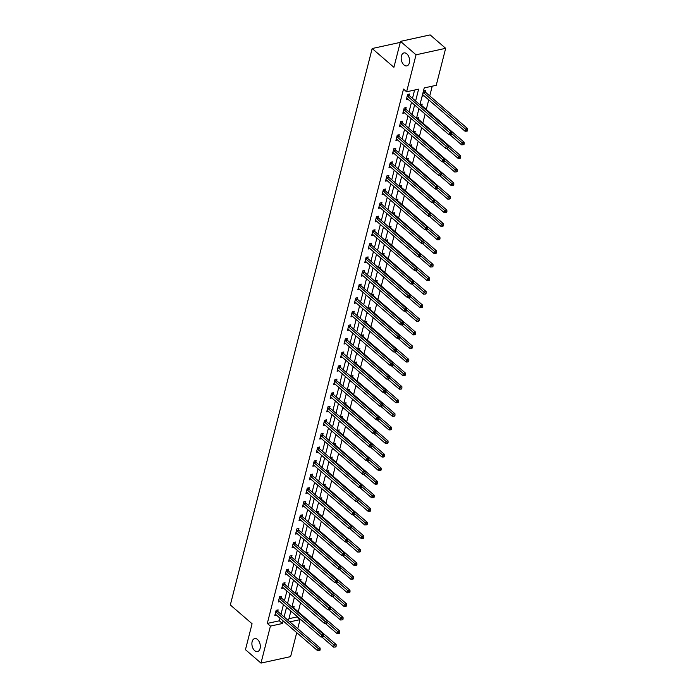<?xml version="1.0" encoding="UTF-8"?>
<svg xmlns="http://www.w3.org/2000/svg" width="698" height="698" viewBox="0 0 698 698"><rect width="100%" height="100%" fill="white"/><g stroke="black" fill="none" stroke-linecap="round" stroke-linejoin="round"><path stroke-width="1.05" d="M257.527 639.508A6.64 4.066 77.7 0 1 260.328 646.444A6.64 4.066 77.7 0 1 257.527 651.566A6.64 4.066 77.7 0 1 254.691 650.649A6.64 4.066 77.7 0 1 251.891 643.713A6.64 4.066 77.7 0 1 254.691 638.591A6.64 4.066 77.7 0 1 257.527 639.508M406.812 53.833A6.64 4.066 77.7 0 1 409.613 60.77A6.64 4.066 77.7 0 1 406.812 65.891A6.64 4.066 77.7 0 1 403.976 64.975A6.64 4.066 77.7 0 1 401.176 58.039A6.64 4.066 77.7 0 1 403.976 52.917A6.64 4.066 77.7 0 1 406.812 53.833M296.729 632.632L290.612 656.617L260.991 663.1L245.46 649.681L252.074 623.75L230.331 604.965L372.165 48.528L393.908 67.313L400.512 41.383L430.143 34.9L445.664 48.319L436.241 85.304L424.227 87.931L419.934 104.77M288.937 618.698L296.938 616.953L297.086 616.378M298.255 611.788L300.541 602.802M301.711 598.212L304.005 589.225M305.174 584.636L307.46 575.649M308.629 571.06L310.924 562.073M312.093 557.484L314.388 548.497M315.557 543.908L317.843 534.921M319.012 530.332L321.307 521.345M322.476 516.756L324.762 507.769M325.931 503.179L328.226 494.193M329.395 489.603L331.69 480.617M332.859 476.027L335.145 467.041M336.314 462.451L338.609 453.464M339.778 448.875L342.064 439.888M343.241 435.299L345.527 426.312M346.697 421.732L348.991 412.736M350.16 408.156L352.446 399.16M353.616 394.579L355.91 385.584M357.079 381.003L359.374 372.017M360.543 367.427L362.829 358.44M363.998 353.851L366.293 344.864M367.462 340.275L369.748 331.288M370.917 326.699L373.212 317.712M374.381 313.123L376.676 304.136M377.845 299.547L380.131 290.56M381.3 285.971L383.595 276.984M384.764 272.394L387.05 263.408M388.219 258.818L390.514 249.832M391.683 245.242L393.977 236.256M395.147 231.666L397.432 222.679M398.602 218.09L400.896 209.103M402.065 204.514L404.351 195.527M405.529 190.938L407.815 181.951M408.984 177.362L411.279 168.375M412.448 163.786L414.734 154.799M415.903 150.21L418.198 141.223M419.367 136.633L421.662 127.647M422.831 123.057L425.117 114.071M426.286 109.481L428.738 99.858M429.75 95.905L432.228 86.177M296.938 616.953L300.044 619.632L297.732 628.68M400.259 42.386L372.165 48.528M425.283 91.909L425.64 90.504L423.642 90.941L422.307 96.158L424.026 95.783M421.828 105.485L422.185 104.081L420.083 104.901M419.079 108.853L418.852 109.734L419.847 109.516M418.364 119.061L418.721 117.657L416.627 118.477M415.615 122.429L415.389 123.31L416.392 123.092M414.9 132.637L415.266 131.233L413.164 132.053M412.16 136.005L411.933 136.887L412.928 136.668M411.445 146.214L411.803 144.809L409.7 145.629M408.696 149.581L408.47 150.463L409.473 150.244M407.981 159.79L408.339 158.385L406.245 159.205M405.233 163.157L405.006 164.039L406.009 163.821M404.526 173.366L404.884 171.961L402.781 172.781M401.778 176.734L401.551 177.615L402.545 177.397M401.062 186.942L401.42 185.537L399.326 186.357M398.314 190.31L398.087 191.191L399.09 190.973M397.598 200.518L397.965 199.113L395.862 199.933M394.859 203.886L394.632 204.767L395.626 204.549M394.143 214.094L394.501 212.689L392.398 213.509M391.395 217.462L391.168 218.343L392.171 218.125M390.679 227.67L391.037 226.265L388.943 227.086M387.931 231.038L387.704 231.919L388.707 231.701M387.224 241.246L387.582 239.833L385.479 240.662M384.476 244.605L384.249 245.495L385.244 245.277M383.76 254.822L384.118 253.409L382.024 254.238M381.012 258.181L380.785 259.071L381.789 258.853M380.297 268.398L380.663 266.985L378.56 267.805M377.548 271.758L377.33 272.648L378.325 272.429M376.841 281.975L377.199 280.561L375.096 281.381M374.093 285.334L373.866 286.224L374.861 286.006M373.378 295.551L373.735 294.137L371.641 294.957M370.629 298.91L370.402 299.8L371.406 299.582M369.923 309.127L370.28 307.713L368.178 308.533M367.174 312.486L366.947 313.376L367.942 313.158M366.459 322.703L366.816 321.289L364.714 322.11M363.71 326.062L363.484 326.952L364.487 326.734M362.995 336.279L363.353 334.866L361.259 335.686M360.247 339.638L360.02 340.528L361.023 340.31M359.54 349.855L359.898 348.442L357.795 349.262M356.791 353.214L356.565 354.104L357.559 353.886M356.076 363.431L356.434 362.018L354.34 362.838M353.328 366.79L353.101 367.68L354.104 367.462M352.612 377.007L352.979 375.594L350.876 376.414M349.873 380.366L349.646 381.256L350.64 381.038M349.157 390.583L349.515 389.17L347.412 389.99M346.409 393.942L346.182 394.832L347.185 394.614M345.693 404.159L346.051 402.746L343.957 403.566M342.945 407.519L342.718 408.409L343.721 408.19M342.238 417.736L342.596 416.322L340.493 417.142M339.49 421.095L339.263 421.985L340.258 421.767M338.774 431.303L339.132 429.898L337.038 430.718M336.026 434.671L335.799 435.561L336.802 435.343M335.31 444.879L335.677 443.474L333.574 444.294M332.571 448.247L332.344 449.137L333.339 448.919M331.855 458.455L332.213 457.05L330.11 457.871M329.107 461.823L328.88 462.713L329.884 462.495M328.392 472.031L328.749 470.627L326.655 471.447M325.643 475.399L325.416 476.289L326.42 476.071M324.936 485.607L325.294 484.203L323.191 485.023M322.188 488.975L321.961 489.865L322.956 489.638M321.473 499.183L321.83 497.779L319.736 498.599M318.724 502.551L318.497 503.441L319.501 503.214M318.009 512.76L318.375 511.355L316.273 512.175M315.26 516.127L315.042 517.009L316.037 516.79M314.554 526.336L314.911 524.931L312.809 525.751M311.805 529.703L311.578 530.585L312.573 530.367M311.09 539.912L311.448 538.507L309.354 539.327M308.341 543.28L308.115 544.161L309.118 543.943M307.635 553.488L307.993 552.083L305.89 552.903M304.886 556.856L304.66 557.737L305.654 557.519M304.171 567.064L304.529 565.659L302.426 566.479M301.423 570.432L301.196 571.313L302.199 571.095M300.707 580.64L301.065 579.235L298.971 580.055M297.959 584.008L297.732 584.889L298.735 584.671M297.252 594.216L297.61 592.811L295.507 593.632M294.504 597.584L294.277 598.465L295.271 598.247M293.788 607.792L294.146 606.388L292.052 607.208M291.04 611.16L290.813 612.041L291.816 611.823M415.598 101.027L418.626 89.161L406.611 91.787L403.505 89.1L267.308 623.427L279.322 620.801L279.994 618.175M280.997 614.223L283.449 604.599M284.461 600.646L286.913 591.023M287.916 587.07L290.368 577.447M291.38 573.494L293.832 563.871M294.844 559.918L297.296 550.294M298.299 546.342L300.751 536.718M301.763 532.766L304.215 523.142M305.218 519.19L307.678 509.566M308.682 505.614L311.134 495.99M312.146 492.038L314.597 482.414M315.601 478.462L318.052 468.838M319.065 464.885L321.516 455.262M322.52 451.309L324.98 441.686M325.983 437.733L328.435 428.11M329.447 424.157L331.899 414.533M332.902 410.581L335.354 400.957M336.366 397.005L338.818 387.381M339.83 383.429L342.282 373.805M343.285 369.853L345.737 360.229M346.749 356.285L349.201 346.662M350.204 342.709L352.656 333.086M353.668 329.133L356.12 319.51M357.132 315.557L359.583 305.933M360.587 301.981L363.039 292.357M364.051 288.405L366.502 278.781M367.506 274.829L369.966 265.205M370.97 261.253L373.421 251.629M374.433 247.677L376.885 238.053M377.888 234.1L380.34 224.477M381.352 220.524L383.804 210.901M384.807 206.948L387.268 197.325M388.271 193.372L390.723 183.749M391.735 179.796L394.187 170.172M395.19 166.22L397.642 156.596M398.654 152.644L401.106 143.02M402.118 139.068L404.57 129.444M405.573 125.492L408.025 115.868M409.037 111.916L411.488 102.292M412.492 98.339L414.612 90.033M409.272 95.417L409.63 94.003L407.632 94.448L406.297 99.666L408.016 99.291M405.808 108.993L406.166 107.579L404.168 108.024L402.833 113.242L404.552 112.867M402.353 122.569L402.711 121.155L400.704 121.6L399.378 126.818L401.097 126.443M398.89 136.145L399.247 134.731L397.249 135.176L395.914 140.394L397.633 140.019M395.426 149.721L395.792 148.308L393.785 148.744L392.459 153.97L394.169 153.595M391.971 163.297L392.328 161.884L390.33 162.32L388.995 167.546L390.714 167.171M388.507 176.873L388.865 175.46L386.867 175.896L385.532 181.122L387.25 180.747M385.052 190.449L385.409 189.036L383.403 189.472L382.076 194.698L383.787 194.323M381.588 204.025L381.946 202.612L379.948 203.048L378.613 208.274L380.331 207.899M378.124 217.602L378.491 216.188L376.484 216.624L375.158 221.851L376.868 221.475M374.669 231.178L375.027 229.764L373.02 230.2L371.694 235.427L373.413 235.052M371.205 244.754L371.563 243.34L369.565 243.776L368.23 249.003L369.949 248.628M367.75 258.321L368.108 256.916L366.101 257.353L364.775 262.579L366.485 262.204M364.286 271.897L364.644 270.492L362.646 270.929L361.311 276.155L363.03 275.78M360.822 285.473L361.18 284.069L359.182 284.505L357.847 289.731L359.566 289.356M357.367 299.049L357.725 297.645L355.718 298.081L354.392 303.307L356.111 302.932M353.903 312.625L354.261 311.221L352.263 311.657L350.928 316.883L352.647 316.508M350.44 326.202L350.806 324.797L348.799 325.233L347.473 330.459L349.183 330.075M346.985 339.778L347.342 338.373L345.344 338.809L344.009 344.027L345.728 343.652M343.521 353.354L343.878 351.949L341.88 352.385L340.545 357.603L342.264 357.228M340.066 366.93L340.423 365.525L338.417 365.961L337.09 371.179L338.809 370.804M336.602 380.506L336.959 379.101L334.961 379.538L333.627 384.755L335.345 384.38M333.138 394.082L333.504 392.677L331.498 393.114L330.171 398.331L331.882 397.956M329.683 407.658L330.041 406.253L328.043 406.69L326.708 411.907L328.426 411.532M326.219 421.234L326.577 419.83L324.579 420.266L323.244 425.483L324.963 425.108M322.764 434.81L323.122 433.406L321.115 433.842L319.789 439.059L321.499 438.684M319.3 448.386L319.658 446.982L317.66 447.418L316.325 452.636L318.044 452.26M315.836 461.963L316.203 460.558L314.196 460.994L312.87 466.212L314.58 465.836M312.381 475.539L312.739 474.134L310.732 474.57L309.406 479.788L311.125 479.413M308.917 489.115L309.275 487.701L307.277 488.146L305.942 493.364L307.661 492.989M305.462 502.691L305.82 501.277L303.813 501.722L302.487 506.94L304.197 506.565M301.998 516.267L302.356 514.854L300.358 515.299L299.023 520.516L300.742 520.141M298.535 529.843L298.892 528.43L296.894 528.875L295.559 534.092L297.278 533.717M295.079 543.419L295.437 542.006L293.43 542.451L292.104 547.668L293.823 547.293M291.616 556.995L291.973 555.582L289.975 556.027L288.64 561.244L290.359 560.869M288.152 570.571L288.518 569.158L286.512 569.594L285.185 574.82L286.895 574.445M284.697 584.147L285.054 582.734L283.056 583.17L281.722 588.397L283.44 588.021M281.233 597.724L281.591 596.31L279.593 596.746L278.258 601.973L279.977 601.597M277.778 611.3L278.136 609.886L276.129 610.322L274.803 615.549L276.521 615.174M400.512 41.383L416.043 54.802L445.664 48.319M260.991 663.1L270.414 626.115L282.428 623.489L283.1 620.854M267.308 623.427L270.414 626.115M406.611 91.787L416.043 54.802M284.103 616.901L286.555 607.277M287.567 603.325L290.019 593.701M291.022 589.758L293.474 580.134M294.486 576.182L296.938 566.558M297.941 562.605L300.402 552.982M301.405 549.029L303.857 539.406M304.869 535.453L307.321 525.83M308.324 521.877L310.776 512.253M311.788 508.301L314.24 498.677M315.252 494.725L317.703 485.101M318.707 481.149L321.159 471.525M322.171 467.573L324.622 457.949M325.626 453.997L328.086 444.373M329.09 440.421L331.541 430.797M332.553 426.844L335.005 417.221M336.008 413.268L338.46 403.645M339.472 399.692L341.924 390.069M342.927 386.116L345.388 376.492M346.391 372.54L348.843 362.916M349.855 358.964L352.307 349.34M353.31 345.388L355.762 335.764M356.774 331.812L359.226 322.188M360.229 318.236L362.69 308.612M363.693 304.66L366.145 295.036M367.157 291.083L369.608 281.46M370.612 277.507L373.064 267.884M374.076 263.931L376.527 254.308M377.539 250.355L379.991 240.731M380.995 236.779L383.446 227.155M384.458 223.203L386.91 213.579M387.914 209.627L390.374 200.003M391.377 196.051L393.829 186.427M394.841 182.475L397.293 172.851M398.296 168.907L400.748 159.284M401.76 155.331L404.212 145.708M405.215 141.755L407.676 132.131M408.679 128.179L411.131 118.555M412.143 114.603L414.595 104.979M289.844 621.866L300.044 619.632M418.931 108.722L416.479 118.346M415.467 122.298L413.015 131.922M412.012 135.874L409.56 145.498M408.548 149.451L406.096 159.074M405.084 163.027L402.633 172.65M401.629 176.603L399.177 186.226M398.165 190.179L395.714 199.803M394.71 203.755L392.25 213.379M391.246 217.331L388.795 226.955M387.783 230.907L385.331 240.531M384.328 244.483L381.876 254.107M380.864 258.059L378.412 267.683M377.409 271.635L374.948 281.259M373.945 285.212L371.493 294.835M370.481 298.788L368.029 308.411M367.026 312.364L364.574 321.987M363.562 325.94L361.11 335.564M360.098 339.516L357.646 349.14M356.643 353.092L354.191 362.716M353.179 366.668L350.728 376.292M349.724 380.244L347.272 389.868M346.26 393.82L343.809 403.444M342.797 407.388L340.345 417.011M339.341 420.964L336.89 430.587M335.878 434.54L333.426 444.164M332.423 448.116L329.962 457.74M328.959 461.692L326.507 471.316M325.495 475.268L323.043 484.892M322.04 488.844L319.588 498.468M318.576 502.42L316.124 512.044M315.121 515.996L312.66 525.62M311.657 529.573L309.205 539.196M308.193 543.149L305.741 552.772M304.738 556.725L302.286 566.348M301.274 570.301L298.823 579.925M297.81 583.877L295.359 593.501M294.355 597.453L291.904 607.077M290.892 611.029L288.44 620.653M279.322 620.801L282.428 623.489M407.266 95.853L407.344 95.984A1.038 0.637 -102.3 0 0 407.562 96.245L449.608 132.576L449.058 134.758L407.013 98.418A1.038 0.637 -102.3 0 0 406.76 98.287L406.655 98.261M408.566 94.239L409.351 95.547A1.038 0.637 -102.3 0 0 409.569 95.809L451.606 132.14L449.608 132.576L450.847 133.798L450.629 134.67L451.432 134.496L451.65 133.623L450.847 133.798M451.65 133.623L451.606 132.14M449.058 134.758L450.629 134.67M422.674 94.754L422.779 94.78A1.038 0.637 77.7 0 1 423.023 94.919L465.069 131.25L465.627 129.078L467.625 128.641L425.579 92.302A1.038 0.637 77.7 0 1 425.361 92.04L424.585 90.74M466.866 130.299L466.639 131.163L467.442 130.988L467.669 130.125L466.866 130.299L423.581 92.747A1.038 0.637 77.7 0 1 423.363 92.476L423.285 92.345M466.639 131.163L465.069 131.25M467.625 128.641L467.669 130.125M403.81 109.429L403.889 109.56A1.038 0.637 -102.3 0 0 404.107 109.822L446.144 146.152L445.594 148.334L403.549 111.994A1.038 0.637 -102.3 0 0 403.304 111.863L403.2 111.837M405.102 107.815L405.887 109.124A1.038 0.637 -102.3 0 0 406.105 109.385L448.151 145.716L446.144 146.152L447.392 147.374L447.165 148.246L447.968 148.072L448.195 147.199L447.392 147.374M448.195 147.199L448.151 145.716M445.594 148.334L447.165 148.246M400.347 123.005L400.425 123.136A1.038 0.637 -102.3 0 0 400.643 123.398L442.689 159.729L442.131 161.91L400.085 125.57A1.038 0.637 -102.3 0 0 399.841 125.439L399.736 125.413M401.647 121.391L402.432 122.7A1.038 0.637 -102.3 0 0 402.641 122.961L444.687 159.292L442.689 159.729L443.928 160.95L443.71 161.823L444.504 161.648L444.731 160.776L443.928 160.95M444.731 160.776L444.687 159.292M442.131 161.91L443.71 161.823M449.896 134.714L461.605 144.826L462.163 142.654L464.161 142.218L422.116 105.878A1.038 0.637 77.7 0 1 421.906 105.616L421.121 104.307M463.402 143.875L463.184 144.739L463.987 144.565L464.205 143.692L463.402 143.875L451.65 133.571M463.184 144.739L461.605 144.826M464.161 142.218L464.205 143.692M446.441 148.281L458.15 158.402L458.699 156.23L460.706 155.794L418.66 119.454A1.038 0.637 77.7 0 1 418.442 119.192L417.657 117.883M459.947 157.451L459.72 158.315L460.523 158.141L460.741 157.268L459.947 157.451L448.186 147.147M459.72 158.315L458.15 158.402M460.706 155.794L460.741 157.268M396.892 136.581L396.97 136.712A1.038 0.637 -102.3 0 0 397.179 136.974L439.225 173.305L438.676 175.486L396.63 139.146A1.038 0.637 -102.3 0 0 396.377 139.015L396.272 138.989M398.183 134.967L398.968 136.276A1.038 0.637 -102.3 0 0 399.186 136.538L441.232 172.868L439.225 173.305L440.473 174.526L440.246 175.399L441.049 175.224L441.267 174.352L440.473 174.526M441.267 174.352L441.232 172.868M438.676 175.486L440.246 175.399M393.428 150.157L393.506 150.288A1.038 0.637 -102.3 0 0 393.724 150.55L435.77 186.881L435.212 189.062L393.166 152.722A1.038 0.637 -102.3 0 0 392.922 152.592L392.817 152.557M394.728 148.543L395.504 149.852A1.038 0.637 -102.3 0 0 395.722 150.114L437.768 186.445L435.77 186.881L437.009 188.102L436.782 188.975L437.585 188.8L437.812 187.928L437.009 188.102M437.812 187.928L437.768 186.445M435.212 189.062L436.782 188.975M389.964 163.733L390.042 163.864A1.038 0.637 -102.3 0 0 390.261 164.126L432.306 200.457L431.748 202.638L389.711 166.299A1.038 0.637 -102.3 0 0 389.458 166.168L389.353 166.133M391.264 162.119L392.049 163.428A1.038 0.637 -102.3 0 0 392.259 163.69L434.304 200.021L432.306 200.457L433.545 201.678L433.327 202.551L434.13 202.376L434.348 201.504L433.545 201.678M434.348 201.504L434.304 200.021M431.748 202.638L433.327 202.551M442.977 161.857L454.686 171.978L455.244 169.806L457.242 169.37L415.197 133.03A1.038 0.637 77.7 0 1 414.978 132.768L414.202 131.46M456.483 171.027L456.265 171.891L457.059 171.717L457.286 170.844L456.483 171.027L444.731 160.723M456.265 171.891L454.686 171.978M457.242 169.37L457.286 170.844M439.513 175.434L451.222 185.555L451.78 183.382L453.779 182.946L411.741 146.606A1.038 0.637 77.7 0 1 411.523 146.344L410.738 145.036M453.019 184.595L452.801 185.467L453.604 185.293L453.822 184.42L453.019 184.595L441.267 174.299M452.801 185.467L451.222 185.555M453.779 182.946L453.822 184.42M436.058 189.01L447.767 199.131L448.317 196.958L450.323 196.522L408.278 160.182A1.038 0.637 77.7 0 1 408.06 159.921L407.274 158.612M449.564 198.171L449.338 199.043L450.14 198.869L450.367 197.996L449.564 198.171L437.812 187.867M449.338 199.043L447.767 199.131M450.323 196.522L450.367 197.996M432.594 202.586L444.303 212.707L444.862 210.534L446.86 210.098L404.814 173.758A1.038 0.637 77.7 0 1 404.604 173.497L403.819 172.188M446.101 211.747L445.882 212.62L446.676 212.445L446.903 211.573L446.101 211.747L434.348 201.443M445.882 212.62L444.303 212.707M446.86 210.098L446.903 211.573M429.139 216.162L440.848 226.283L441.398 224.11L443.405 223.665L401.359 187.334A1.038 0.637 77.7 0 1 401.141 187.073L400.355 185.764M442.645 225.323L442.419 226.196L443.221 226.021L443.439 225.149L442.645 225.323L430.884 215.019M442.419 226.196L440.848 226.283M443.405 223.665L443.439 225.149M425.675 229.738L437.384 239.859L437.943 237.686L439.941 237.241L397.895 200.911A1.038 0.637 77.7 0 1 397.677 200.649L396.9 199.34M439.182 238.899L438.955 239.772L439.757 239.597L439.984 238.725L439.182 238.899L427.429 228.595M438.955 239.772L437.384 239.859M439.941 237.241L439.984 238.725M422.211 243.314L433.92 253.435L434.479 251.263L436.477 250.818L394.431 214.487A1.038 0.637 77.7 0 1 394.222 214.225L393.436 212.916M435.718 252.475L435.5 253.348L436.302 253.173L436.52 252.301L435.718 252.475L423.965 242.171M435.5 253.348L433.92 253.435M436.477 250.818L436.52 252.301M418.756 256.89L430.465 267.011L431.015 264.839L433.022 264.394L390.976 228.063A1.038 0.637 77.7 0 1 390.758 227.801L389.973 226.492M432.263 266.051L432.036 266.924L432.839 266.749L433.057 265.877L432.263 266.051L420.501 255.747M432.036 266.924L430.465 267.011M433.022 264.394L433.057 265.877M415.293 270.466L427.002 280.587L427.56 278.415L429.558 277.97L387.512 241.639A1.038 0.637 77.7 0 1 387.303 241.377L386.518 240.068M428.799 279.628L428.581 280.5L429.375 280.326L429.602 279.453L428.799 279.628L417.046 269.323M428.581 280.5L427.002 280.587M429.558 277.97L429.602 279.453M411.837 284.042L423.546 294.163L424.096 291.991L426.103 291.546L384.057 255.215A1.038 0.637 77.7 0 1 383.839 254.953L383.054 253.644M425.335 293.204L425.117 294.076L425.92 293.902L426.138 293.029L425.335 293.204L413.582 282.899M425.117 294.076L423.546 294.163M426.103 291.546L426.138 293.029M408.374 297.618L420.083 307.739L420.641 305.558L422.639 305.122L380.593 268.791A1.038 0.637 77.7 0 1 380.375 268.529L379.599 267.221M421.88 306.78L421.653 307.652L422.456 307.478L422.683 306.605L421.88 306.78L410.127 296.476M421.653 307.652L420.083 307.739M422.639 305.122L422.683 306.605M404.91 311.195L416.619 321.316L417.177 319.134L419.175 318.698L377.129 282.367A1.038 0.637 77.7 0 1 376.92 282.105L376.135 280.797M418.416 320.356L418.198 321.228L419.001 321.054L419.219 320.181L418.416 320.356L406.664 310.052M418.198 321.228L416.619 321.316M419.175 318.698L419.219 320.181M401.455 324.771L413.164 334.892L413.713 332.71L415.72 332.274L373.674 295.943A1.038 0.637 77.7 0 1 373.456 295.682L372.671 294.373M414.961 333.932L414.734 334.804L415.537 334.63L415.755 333.757L414.961 333.932L403.2 323.628M414.734 334.804L413.164 334.892M415.72 332.274L415.755 333.757M397.991 338.347L409.7 348.468L410.258 346.287L412.256 345.85L370.21 309.519A1.038 0.637 77.7 0 1 369.992 309.258L369.216 307.949M411.497 347.508L411.279 348.381L412.073 348.206L412.3 347.334L411.497 347.508L399.745 337.204M411.279 348.381L409.7 348.468M412.256 345.85L412.3 347.334M394.536 351.923L406.245 362.044L406.794 359.863L408.801 359.426L366.755 323.095A1.038 0.637 77.7 0 1 366.537 322.834L365.752 321.525M408.033 361.084L407.815 361.957L408.618 361.782L408.836 360.91L408.033 361.084L396.281 350.78M407.815 361.957L406.245 362.044M408.801 359.426L408.836 360.91M391.072 365.499L402.781 375.62L403.331 373.439L405.337 373.002L363.292 336.672A1.038 0.637 77.7 0 1 363.073 336.41L362.288 335.101M404.578 374.66L404.351 375.533L405.154 375.358L405.381 374.486L404.578 374.66L392.826 364.356M404.351 375.533L402.781 375.62M405.337 373.002L405.381 374.486M387.608 379.075L399.317 389.196L399.875 387.015L401.874 386.579L359.828 350.248A1.038 0.637 77.7 0 1 359.618 349.986L358.833 348.677M401.114 388.236L400.896 389.109L401.699 388.934L401.917 388.062L401.114 388.236L389.362 377.932M400.896 389.109L399.317 389.196M401.874 386.579L401.917 388.062M384.153 392.651L395.862 402.772L396.412 400.591L398.418 400.155L356.373 363.824A1.038 0.637 77.7 0 1 356.154 363.562L355.369 362.253M397.659 401.812L397.432 402.685L398.235 402.51L398.453 401.638L397.659 401.812L385.898 391.508M397.432 402.685L395.862 402.772M398.418 400.155L398.453 401.638M380.689 406.227L392.398 416.348L392.957 414.167L394.955 413.731L352.909 377.4A1.038 0.637 77.7 0 1 352.691 377.138L351.914 375.829M394.196 415.389L393.977 416.261L394.771 416.087L394.998 415.214L394.196 415.389L382.443 405.084M393.977 416.261L392.398 416.348M394.955 413.731L394.998 415.214M386.509 177.309L386.587 177.44A1.038 0.637 -102.3 0 0 386.797 177.702L428.842 214.033L428.293 216.214L386.247 179.875A1.038 0.637 -102.3 0 0 385.994 179.744L385.898 179.709M387.8 175.695L388.585 177.004A1.038 0.637 -102.3 0 0 388.803 177.266L430.849 213.597L428.842 214.033L430.09 215.254L429.863 216.127L430.666 215.952L430.884 215.08L430.09 215.254M430.884 215.08L430.849 213.597M428.293 216.214L429.863 216.127M383.045 190.886L383.123 191.016A1.038 0.637 -102.3 0 0 383.342 191.278L425.387 227.609L424.829 229.79L382.783 193.451A1.038 0.637 -102.3 0 0 382.539 193.32L382.434 193.285M384.345 189.271L385.13 190.58A1.038 0.637 -102.3 0 0 385.34 190.842L427.385 227.173L425.387 227.609L426.626 228.831L426.408 229.703L427.202 229.529L427.429 228.656L426.626 228.831M427.429 228.656L427.385 227.173M424.829 229.79L426.408 229.703M379.59 204.462L379.66 204.593A1.038 0.637 -102.3 0 0 379.878 204.854L421.924 241.185L421.374 243.366L379.328 207.027A1.038 0.637 -102.3 0 0 379.075 206.887L378.97 206.861M380.881 202.848L381.666 204.156A1.038 0.637 -102.3 0 0 381.885 204.418L423.93 240.749L421.924 241.185L423.163 242.407L422.944 243.279L423.747 243.105L423.965 242.232L423.163 242.407M423.965 242.232L423.93 240.749M421.374 243.366L422.944 243.279M376.126 218.038L376.205 218.169A1.038 0.637 -102.3 0 0 376.423 218.43L418.468 254.761L417.91 256.943L375.864 220.603A1.038 0.637 -102.3 0 0 375.62 220.463L375.515 220.437M377.426 216.424L378.203 217.724A1.038 0.637 -102.3 0 0 378.421 217.994L420.466 254.325L418.468 254.761L419.707 255.983L419.481 256.855L420.283 256.681L420.51 255.808L419.707 255.983M420.51 255.808L420.466 254.325M417.91 256.943L419.481 256.855M372.662 231.614L372.741 231.745A1.038 0.637 -102.3 0 0 372.959 232.006L415.005 268.337L414.446 270.51L372.4 234.179A1.038 0.637 -102.3 0 0 372.156 234.039L372.051 234.013M373.962 230L374.747 231.3A1.038 0.637 -102.3 0 0 374.957 231.57L417.003 267.901L415.005 268.337L416.244 269.559L416.025 270.431L416.828 270.257L417.046 269.384L416.244 269.559M417.046 269.384L417.003 267.901M414.446 270.51L416.025 270.431M369.207 245.19L369.286 245.321A1.038 0.637 -102.3 0 0 369.495 245.583L411.541 281.913L410.991 284.086L368.945 247.755A1.038 0.637 -102.3 0 0 368.692 247.616L368.588 247.589M370.498 243.576L371.284 244.876A1.038 0.637 -102.3 0 0 371.502 245.146L413.548 281.477L411.541 281.913L412.788 283.135L412.562 284.007L413.364 283.824L413.582 282.96L412.788 283.135M413.582 282.96L413.548 281.477M410.991 284.086L412.562 284.007M365.743 258.766L365.822 258.897A1.038 0.637 -102.3 0 0 366.04 259.159L408.086 295.49L407.527 297.662L365.482 261.331A1.038 0.637 -102.3 0 0 365.237 261.192L365.133 261.165M367.043 257.152L367.82 258.452A1.038 0.637 -102.3 0 0 368.038 258.722L410.084 295.053L408.086 295.49L409.325 296.711L409.107 297.584L409.901 297.4L410.127 296.537L409.325 296.711M410.127 296.537L410.084 295.053M407.527 297.662L409.107 297.584M362.279 272.342L362.358 272.473A1.038 0.637 -102.3 0 0 362.576 272.735L404.622 309.066L404.072 311.238L362.026 274.907A1.038 0.637 -102.3 0 0 361.773 274.768L361.669 274.742M363.579 270.728L364.365 272.028A1.038 0.637 -102.3 0 0 364.583 272.299L406.629 308.629L404.622 309.066L405.861 310.287L405.643 311.151L406.445 310.976L406.664 310.113L405.861 310.287M406.664 310.113L406.629 308.629M404.072 311.238L405.643 311.151M358.824 285.918L358.903 286.049A1.038 0.637 -102.3 0 0 359.121 286.311L401.167 322.642L400.608 324.814L358.563 288.483A1.038 0.637 -102.3 0 0 358.318 288.344L358.214 288.318M360.124 284.304L360.901 285.604A1.038 0.637 -102.3 0 0 361.119 285.866L403.165 322.206L401.167 322.642L402.406 323.863L402.179 324.727L402.982 324.553L403.208 323.689L402.406 323.863M403.208 323.689L403.165 322.206M400.608 324.814L402.179 324.727M355.361 299.494L355.439 299.616A1.038 0.637 -102.3 0 0 355.657 299.887L397.703 336.218L397.145 338.39L355.099 302.06A1.038 0.637 -102.3 0 0 354.854 301.92L354.75 301.894M356.661 297.88L357.446 299.18A1.038 0.637 -102.3 0 0 357.655 299.442L399.701 335.782L397.703 336.218L398.942 337.439L398.724 338.303L399.526 338.129L399.745 337.265L398.942 337.439M399.745 337.265L399.701 335.782M397.145 338.39L398.724 338.303M351.905 313.07L351.984 313.193A1.038 0.637 -102.3 0 0 352.193 313.463L394.239 349.794L393.689 351.966L351.644 315.636A1.038 0.637 -102.3 0 0 351.391 315.496L351.286 315.47M353.197 311.456L353.982 312.756A1.038 0.637 -102.3 0 0 354.2 313.018L396.246 349.358L394.239 349.794L395.487 351.015L395.26 351.879L396.063 351.705L396.281 350.841L395.487 351.015M396.281 350.841L396.246 349.358M393.689 351.966L395.26 351.879M348.442 326.647L348.52 326.769A1.038 0.637 -102.3 0 0 348.738 327.039L390.784 363.37L390.226 365.543L348.18 329.212A1.038 0.637 -102.3 0 0 347.936 329.072L347.831 329.046M349.742 325.032L350.518 326.332A1.038 0.637 -102.3 0 0 350.736 326.594L392.782 362.934L390.784 363.37L392.023 364.592L391.805 365.455L392.599 365.281L392.826 364.417L392.023 364.592M392.826 364.417L392.782 362.934M390.226 365.543L391.805 365.455M344.978 340.214L345.056 340.345A1.038 0.637 -102.3 0 0 345.274 340.615L387.32 376.946L386.771 379.119L344.725 342.788A1.038 0.637 -102.3 0 0 344.472 342.648L344.367 342.622M346.278 338.609L347.063 339.909A1.038 0.637 -102.3 0 0 347.281 340.17L389.318 376.51L387.32 376.946L388.559 378.168L388.341 379.031L389.144 378.857L389.362 377.993L388.559 378.168M389.362 377.993L389.318 376.51M386.771 379.119L388.341 379.031M341.523 353.79L341.601 353.921A1.038 0.637 -102.3 0 0 341.819 354.191L383.856 390.522L383.307 392.695L341.261 356.364A1.038 0.637 -102.3 0 0 341.017 356.224L340.912 356.198M342.814 352.176L343.599 353.485A1.038 0.637 -102.3 0 0 343.817 353.746L385.863 390.086L383.856 390.522L385.104 391.744L384.877 392.608L385.68 392.433L385.907 391.561L385.104 391.744M385.907 391.561L385.863 390.086M383.307 392.695L384.877 392.608M338.059 367.366L338.137 367.497A1.038 0.637 -102.3 0 0 338.356 367.759L380.401 404.098L379.843 406.271L337.797 369.94A1.038 0.637 -102.3 0 0 337.553 369.8L337.448 369.774M339.359 365.752L340.144 367.061A1.038 0.637 -102.3 0 0 340.354 367.323L382.399 403.662L380.401 404.098L381.64 405.32L381.422 406.184L382.216 406.009L382.443 405.137L381.64 405.32M382.443 405.137L382.399 403.662M379.843 406.271L381.422 406.184M334.604 380.942L334.682 381.073A1.038 0.637 -102.3 0 0 334.892 381.335L376.937 417.674L376.388 419.847L334.342 383.516A1.038 0.637 -102.3 0 0 334.089 383.377L333.984 383.35M335.895 379.328L336.68 380.637A1.038 0.637 -102.3 0 0 336.898 380.899L378.944 417.238L376.937 417.674L378.185 418.887L377.958 419.76L378.761 419.585L378.979 418.713L378.185 418.887M378.979 418.713L378.944 417.238M376.388 419.847L377.958 419.76M331.14 394.518L331.218 394.649A1.038 0.637 -102.3 0 0 331.437 394.911L373.482 431.251L372.924 433.423L330.878 397.092A1.038 0.637 -102.3 0 0 330.634 396.953L330.529 396.926M332.44 392.904L333.216 394.213A1.038 0.637 -102.3 0 0 333.435 394.475L375.48 430.814L373.482 431.251L374.721 432.463L374.494 433.336L375.297 433.161L375.524 432.289L374.721 432.463M375.524 432.289L375.48 430.814M372.924 433.423L374.494 433.336M327.676 408.094L327.755 408.225A1.038 0.637 -102.3 0 0 327.973 408.487L370.019 444.827L369.46 446.999L327.423 410.668A1.038 0.637 -102.3 0 0 327.17 410.529L327.065 410.503M328.976 406.48L329.761 407.789A1.038 0.637 -102.3 0 0 329.971 408.051L372.017 444.39L370.019 444.827L371.257 446.039L371.039 446.912L371.842 446.737L372.06 445.865L371.257 446.039M372.06 445.865L372.017 444.39M369.46 446.999L371.039 446.912M324.221 421.671L324.3 421.801A1.038 0.637 -102.3 0 0 324.509 422.063L366.555 458.403L366.005 460.575L323.959 424.244A1.038 0.637 -102.3 0 0 323.706 424.105L323.61 424.079M325.512 420.056L326.298 421.365A1.038 0.637 -102.3 0 0 326.516 421.627L368.561 457.958L366.555 458.403L367.802 459.616L367.576 460.488L368.378 460.314L368.596 459.441L367.802 459.616M368.596 459.441L368.561 457.958M366.005 460.575L367.576 460.488M320.757 435.247L320.836 435.378A1.038 0.637 -102.3 0 0 321.054 435.639L363.1 471.979L362.541 474.151L320.495 437.821A1.038 0.637 -102.3 0 0 320.251 437.681L320.146 437.655M322.057 433.633L322.842 434.941A1.038 0.637 -102.3 0 0 323.052 435.203L365.098 471.534L363.1 471.979L364.339 473.192L364.12 474.064L364.914 473.89L365.141 473.017L364.339 473.192M365.141 473.017L365.098 471.534M362.541 474.151L364.12 474.064M377.225 419.803L388.934 429.924L389.493 427.743L391.491 427.307L349.454 390.976A1.038 0.637 77.7 0 1 349.236 390.706L348.45 389.405M390.732 428.965L390.514 429.837L391.316 429.663L391.534 428.79L390.732 428.965L378.979 418.66M390.514 429.837L388.934 429.924M391.491 427.307L391.534 428.79M373.77 433.379L385.479 443.5L386.029 441.319L388.036 440.883L345.99 404.552A1.038 0.637 77.7 0 1 345.772 404.282L344.986 402.982M387.277 442.541L387.05 443.413L387.852 443.239L388.079 442.366L387.277 442.541L375.524 432.236M387.05 443.413L385.479 443.5M388.036 440.883L388.079 442.366M370.306 446.956L382.015 457.068L382.574 454.895L384.572 454.459L342.526 418.128A1.038 0.637 77.7 0 1 342.317 417.858L341.531 416.558M383.813 456.117L383.595 456.989L384.389 456.806L384.615 455.942L383.813 456.117L372.06 445.813M383.595 456.989L382.015 457.068M384.572 454.459L384.615 455.942M366.851 460.532L378.56 470.644L379.11 468.471L381.117 468.035L339.071 431.704A1.038 0.637 77.7 0 1 338.853 431.434L338.068 430.134M380.358 469.693L380.131 470.565L380.934 470.382L381.152 469.518L380.358 469.693L368.596 459.389M380.131 470.565L378.56 470.644M381.117 468.035L381.152 469.518M317.302 448.823L317.372 448.954A1.038 0.637 -102.3 0 0 317.59 449.215L359.636 485.555L359.086 487.728L317.04 451.397A1.038 0.637 -102.3 0 0 316.787 451.257L316.683 451.231M318.593 447.209L319.379 448.517A1.038 0.637 -102.3 0 0 319.597 448.779L361.643 485.11L359.636 485.555L360.875 486.768L360.657 487.64L361.459 487.466L361.677 486.593L360.875 486.768M361.677 486.593L361.643 485.11M359.086 487.728L360.657 487.64M313.838 462.399L313.917 462.53A1.038 0.637 -102.3 0 0 314.135 462.791L356.181 499.131L355.622 501.304L313.577 464.973A1.038 0.637 -102.3 0 0 313.332 464.833L313.228 464.807M315.138 460.785L315.915 462.093A1.038 0.637 -102.3 0 0 316.133 462.355L358.179 498.686L356.181 499.131L357.42 500.344L357.193 501.216L357.995 501.042L358.222 500.169L357.42 500.344M358.222 500.169L358.179 498.686M355.622 501.304L357.193 501.216M310.374 475.975L310.453 476.106A1.038 0.637 -102.3 0 0 310.671 476.368L352.717 512.707L352.158 514.88L310.113 478.549A1.038 0.637 -102.3 0 0 309.868 478.409L309.764 478.383M311.674 474.361L312.46 475.67A1.038 0.637 -102.3 0 0 312.669 475.931L354.715 512.262L352.717 512.707L353.956 513.92L353.738 514.792L354.54 514.618L354.759 513.745L353.956 513.92M354.759 513.745L354.715 512.262M352.158 514.88L353.738 514.792M306.919 489.551L306.998 489.682A1.038 0.637 -102.3 0 0 307.207 489.944L349.253 526.283L348.703 528.456L306.658 492.125A1.038 0.637 -102.3 0 0 306.405 491.985L306.3 491.959M308.211 487.937L308.996 489.246A1.038 0.637 -102.3 0 0 309.214 489.507L351.26 525.838L349.253 526.283L350.501 527.496L350.274 528.369L351.077 528.194L351.295 527.322L350.501 527.496M351.295 527.322L351.26 525.838M348.703 528.456L350.274 528.369M303.456 503.127L303.534 503.258A1.038 0.637 -102.3 0 0 303.752 503.52L345.798 539.851L345.24 542.032L303.194 505.701A1.038 0.637 -102.3 0 0 302.949 505.561L302.845 505.535M304.756 501.513L305.532 502.822A1.038 0.637 -102.3 0 0 305.75 503.084L347.796 539.414L345.798 539.851L347.037 541.072L346.819 541.945L347.613 541.77L347.84 540.898L347.037 541.072M347.84 540.898L347.796 539.414M345.24 542.032L346.819 541.945M299.992 516.703L300.07 516.834A1.038 0.637 -102.3 0 0 300.288 517.096L342.334 553.427L341.784 555.608L299.739 519.268A1.038 0.637 -102.3 0 0 299.486 519.138L299.381 519.111M301.292 515.089L302.077 516.398A1.038 0.637 -102.3 0 0 302.295 516.66L344.341 552.99L342.334 553.427L343.573 554.648L343.355 555.521L344.158 555.346L344.376 554.474L343.573 554.648M344.376 554.474L344.341 552.99M341.784 555.608L343.355 555.521M296.537 530.279L296.615 530.41A1.038 0.637 -102.3 0 0 296.833 530.672L338.879 567.003L338.321 569.184L296.275 532.844A1.038 0.637 -102.3 0 0 296.031 532.714L295.926 532.687M297.837 528.665L298.613 529.974A1.038 0.637 -102.3 0 0 298.831 530.236L340.877 566.567L338.879 567.003L340.118 568.224L339.891 569.097L340.694 568.922L340.921 568.05L340.118 568.224M340.921 568.05L340.877 566.567M338.321 569.184L339.891 569.097M293.073 543.855L293.151 543.986A1.038 0.637 -102.3 0 0 293.369 544.248L335.415 580.579L334.857 582.76L292.811 546.421A1.038 0.637 -102.3 0 0 292.567 546.29L292.462 546.264M294.373 542.241L295.158 543.55A1.038 0.637 -102.3 0 0 295.367 543.812L337.413 580.143L335.415 580.579L336.654 581.8L336.436 582.673L337.239 582.498L337.457 581.626L336.654 581.8M337.457 581.626L337.413 580.143M334.857 582.76L336.436 582.673M363.388 474.108L375.096 484.22L375.655 482.048L377.653 481.611L335.607 445.28A1.038 0.637 77.7 0 1 335.389 445.01L334.612 443.71M376.894 483.269L376.667 484.142L377.47 483.958L377.697 483.095L376.894 483.269L365.141 472.965M376.667 484.142L375.096 484.22M377.653 481.611L377.697 483.095M359.924 487.684L371.633 497.796L372.191 495.624L374.189 495.187L332.143 458.856A1.038 0.637 77.7 0 1 331.934 458.586L331.149 457.286M373.43 496.845L373.212 497.709L374.015 497.534L374.233 496.671L373.43 496.845L361.677 486.541M373.212 497.709L371.633 497.796M374.189 495.187L374.233 496.671M356.469 501.26L368.178 511.372L368.727 509.2L370.734 508.763L328.688 472.424A1.038 0.637 77.7 0 1 328.47 472.162L327.685 470.862M369.975 510.421L369.748 511.285L370.551 511.111L370.769 510.247L369.975 510.421L358.214 500.117M369.748 511.285L368.178 511.372M370.734 508.763L370.769 510.247M353.005 514.836L364.714 524.948L365.272 522.776L367.27 522.34L325.224 486A1.038 0.637 77.7 0 1 325.015 485.738L324.23 484.438M366.511 523.997L366.293 524.861L367.087 524.687L367.314 523.823L366.511 523.997L354.759 513.693M366.293 524.861L364.714 524.948M367.27 522.34L367.314 523.823M349.55 528.412L361.259 538.524L361.808 536.352L363.815 535.916L321.769 499.576A1.038 0.637 77.7 0 1 321.551 499.314L320.766 498.014M363.047 537.573L362.829 538.437L363.632 538.263L363.85 537.399L363.047 537.573L351.295 527.269M362.829 538.437L361.259 538.524M363.815 535.916L363.85 537.399M346.086 541.988L357.795 552.101L358.353 549.928L360.351 549.492L318.305 513.152A1.038 0.637 77.7 0 1 318.087 512.89L317.311 511.59M359.592 551.15L359.365 552.013L360.168 551.839L360.395 550.975L359.592 551.15L347.84 540.845M359.365 552.013L357.795 552.101M360.351 549.492L360.395 550.975M342.622 555.564L354.331 565.677L354.889 563.504L356.887 563.068L314.842 526.728A1.038 0.637 77.7 0 1 314.632 526.466L313.847 525.158M356.128 564.726L355.91 565.589L356.713 565.415L356.931 564.542L356.128 564.726L344.376 554.421M355.91 565.589L354.331 565.677M356.887 563.068L356.931 564.542M339.167 569.132L350.876 579.253L351.426 577.08L353.432 576.644L311.387 540.304A1.038 0.637 77.7 0 1 311.168 540.043L310.383 538.734M352.673 578.302L352.446 579.165L353.249 578.991L353.467 578.119L352.673 578.302L340.912 567.998M352.446 579.165L350.876 579.253M353.432 576.644L353.467 578.119M289.618 557.432L289.696 557.562A1.038 0.637 -102.3 0 0 289.906 557.824L331.951 594.155L331.402 596.336L289.356 559.997A1.038 0.637 -102.3 0 0 289.103 559.866L288.998 559.84M290.909 555.817L291.694 557.126A1.038 0.637 -102.3 0 0 291.912 557.388L333.958 593.719L331.951 594.155L333.199 595.377L332.972 596.249L333.775 596.075L333.993 595.202L333.199 595.377M333.993 595.202L333.958 593.719M331.402 596.336L332.972 596.249M335.703 582.708L347.412 592.829L347.97 590.656L349.968 590.22L307.923 553.88A1.038 0.637 77.7 0 1 307.705 553.619L306.928 552.31M349.209 591.878L348.991 592.742L349.785 592.567L350.012 591.695L349.209 591.878L337.457 581.574M348.991 592.742L347.412 592.829M349.968 590.22L350.012 591.695M286.154 571.008L286.232 571.139A1.038 0.637 -102.3 0 0 286.45 571.4L328.496 607.731L327.938 609.912L285.892 573.573A1.038 0.637 -102.3 0 0 285.648 573.442L285.543 573.407M287.454 569.394L288.23 570.702A1.038 0.637 -102.3 0 0 288.449 570.964L330.494 607.295L328.496 607.731L329.735 608.953L329.517 609.825L330.311 609.651L330.538 608.778L329.735 608.953M330.538 608.778L330.494 607.295M327.938 609.912L329.517 609.825M332.248 596.284L343.957 606.405L344.507 604.232L346.513 603.796L304.468 567.457A1.038 0.637 77.7 0 1 304.249 567.195L303.464 565.886M345.746 605.445L345.527 606.318L346.33 606.143L346.548 605.271L345.746 605.445L333.993 595.15M345.527 606.318L343.957 606.405M346.513 603.796L346.548 605.271M282.69 584.584L282.769 584.715A1.038 0.637 -102.3 0 0 282.987 584.976L325.032 621.307L324.483 623.489L282.437 587.149A1.038 0.637 -102.3 0 0 282.184 587.018L282.079 586.983M283.99 582.97L284.775 584.278A1.038 0.637 -102.3 0 0 284.993 584.54L327.03 620.871L325.032 621.307L326.271 622.529L326.053 623.401L326.856 623.227L327.074 622.354L326.271 622.529M327.074 622.354L327.03 620.871M324.483 623.489L326.053 623.401M328.784 609.86L340.493 619.981L341.043 617.809L343.05 617.372L301.004 581.033A1.038 0.637 77.7 0 1 300.786 580.771L300 579.462M342.29 619.021L342.064 619.894L342.866 619.719L343.093 618.847L342.29 619.021L330.538 608.717M342.064 619.894L340.493 619.981M343.05 617.372L343.093 618.847M279.235 598.16L279.313 598.291A1.038 0.637 -102.3 0 0 279.532 598.552L321.569 634.883L321.019 637.065L278.973 600.725A1.038 0.637 -102.3 0 0 278.729 600.594L278.624 600.559M280.526 596.546L281.311 597.854A1.038 0.637 -102.3 0 0 281.53 598.116L323.575 634.447L321.569 634.883L322.816 636.105L322.589 636.977L323.392 636.803L323.619 635.93L322.816 636.105M323.619 635.93L323.575 634.447M321.019 637.065L322.589 636.977M325.32 623.436L337.029 633.557L337.588 631.385L339.586 630.948L297.54 594.609A1.038 0.637 77.7 0 1 297.331 594.347L296.545 593.038M338.827 632.597L338.609 633.47L339.411 633.295L339.629 632.423L338.827 632.597L327.074 622.293M338.609 633.47L337.029 633.557M339.586 630.948L339.629 632.423M275.771 611.736L275.85 611.867A1.038 0.637 -102.3 0 0 276.068 612.129L318.114 648.459L317.555 650.641L275.509 614.301A1.038 0.637 -102.3 0 0 275.265 614.17L275.16 614.135M277.071 610.122L277.856 611.431A1.038 0.637 -102.3 0 0 278.066 611.692L320.112 648.023L318.114 648.459L319.352 649.681L319.134 650.553L319.928 650.379L320.155 649.506L319.352 649.681M320.155 649.506L320.112 648.023M317.555 650.641L319.134 650.553M321.865 637.012L333.574 647.133L334.124 644.961L336.131 644.516L294.085 608.185A1.038 0.637 77.7 0 1 293.867 607.923L293.081 606.614M335.372 646.174L335.145 647.046L335.947 646.871L336.166 645.999L335.372 646.174L323.61 635.869M335.145 647.046L333.574 647.133M336.131 644.516L336.166 645.999M407.344 95.984L409.351 95.547M407.562 96.245L409.569 95.809M425.579 92.302L423.581 92.747M425.361 92.04L423.363 92.476M403.889 109.56L405.887 109.124M404.107 109.822L406.105 109.385M400.425 123.136L402.432 122.7M400.643 123.398L402.641 122.961M422.116 105.878L421.4 106.035M421.906 105.616L421.112 105.791M418.66 119.454L417.945 119.611M418.442 119.192L417.657 119.367M396.97 136.712L398.968 136.276M397.179 136.974L399.186 136.538M393.506 150.288L395.504 149.852M393.724 150.55L395.722 150.114M390.042 163.864L392.049 163.428M390.261 164.126L392.259 163.69M415.197 133.03L414.481 133.187M414.978 132.768L414.193 132.943M411.741 146.606L411.017 146.763M411.523 146.344L410.738 146.519M408.278 160.182L407.562 160.339M408.06 159.921L407.274 160.095M404.814 173.758L404.098 173.915M404.604 173.497L403.81 173.671M401.359 187.334L400.643 187.492M401.141 187.073L400.355 187.247M397.895 200.911L397.179 201.068M397.677 200.649L396.892 200.823M394.431 214.487L393.716 214.644M394.222 214.225L393.428 214.399M390.976 228.063L390.261 228.22M390.758 227.801L389.973 227.976M387.512 241.639L386.797 241.796M387.303 241.377L386.509 241.552M384.057 255.215L383.333 255.372M383.839 254.953L383.054 255.128M380.593 268.791L379.878 268.948M380.375 268.529L379.59 268.704M377.129 282.367L376.414 282.524M376.92 282.105L376.126 282.28M373.674 295.943L372.959 296.1M373.456 295.682L372.671 295.847M370.21 309.519L369.495 309.676M369.992 309.258L369.207 309.423M366.755 323.095L366.031 323.253M366.537 322.834L365.752 323M363.292 336.672L362.576 336.829M363.073 336.41L362.288 336.576M359.828 350.248L359.112 350.405M359.618 349.986L358.824 350.152M356.373 363.824L355.657 363.981M356.154 363.562L355.369 363.728M352.909 377.4L352.193 377.557M352.691 377.138L351.905 377.304M386.587 177.44L388.585 177.004M386.797 177.702L388.803 177.266M383.123 191.016L385.13 190.58M383.342 191.278L385.34 190.842M379.66 204.593L381.666 204.156M379.878 204.854L381.885 204.418M376.205 218.169L378.203 217.724M376.423 218.43L378.421 217.994M372.741 231.745L374.747 231.3M372.959 232.006L374.957 231.57M369.286 245.321L371.284 244.876M369.495 245.583L371.502 245.146M365.822 258.897L367.82 258.452M366.04 259.159L368.038 258.722M362.358 272.473L364.365 272.028M362.576 272.735L364.583 272.299M358.903 286.049L360.901 285.604M359.121 286.311L361.119 285.866M355.439 299.616L357.446 299.18M355.657 299.887L357.655 299.442M351.984 313.193L353.982 312.756M352.193 313.463L354.2 313.018M348.52 326.769L350.518 326.332M348.738 327.039L350.736 326.594M345.056 340.345L347.063 339.909M345.274 340.615L347.281 340.17M341.601 353.921L343.599 353.485M341.819 354.191L343.817 353.746M338.137 367.497L340.144 367.061M338.356 367.759L340.354 367.323M334.682 381.073L336.68 380.637M334.892 381.335L336.898 380.899M331.218 394.649L333.216 394.213M331.437 394.911L333.435 394.475M327.755 408.225L329.761 407.789M327.973 408.487L329.971 408.051M324.3 421.801L326.298 421.365M324.509 422.063L326.516 421.627M320.836 435.378L322.842 434.941M321.054 435.639L323.052 435.203M349.454 390.976L348.73 391.133M349.236 390.706L348.45 390.88M345.99 404.552L345.274 404.709M345.772 404.282L344.986 404.456M342.526 418.128L341.811 418.285M342.317 417.858L341.523 418.032M339.071 431.704L338.356 431.861M338.853 431.434L338.068 431.608M317.372 448.954L319.379 448.517M317.59 449.215L319.597 448.779M313.917 462.53L315.915 462.093M314.135 462.791L316.133 462.355M310.453 476.106L312.46 475.67M310.671 476.368L312.669 475.931M306.998 489.682L308.996 489.246M307.207 489.944L309.214 489.507M303.534 503.258L305.532 502.822M303.752 503.52L305.75 503.084M300.07 516.834L302.077 516.398M300.288 517.096L302.295 516.66M296.615 530.41L298.613 529.974M296.833 530.672L298.831 530.236M293.151 543.986L295.158 543.55M293.369 544.248L295.367 543.812M335.607 445.28L334.892 445.437M335.389 445.01L334.604 445.184M332.143 458.856L331.428 459.005M331.934 458.586L331.14 458.76M328.688 472.424L327.973 472.581M328.47 472.162L327.685 472.337M325.224 486L324.509 486.157M325.015 485.738L324.221 485.913M321.769 499.576L321.045 499.733M321.551 499.314L320.766 499.489M318.305 513.152L317.59 513.309M318.087 512.89L317.302 513.065M314.842 526.728L314.126 526.885M314.632 526.466L313.838 526.641M311.387 540.304L310.671 540.461M311.168 540.043L310.383 540.217M289.696 557.562L291.694 557.126M289.906 557.824L291.912 557.388M307.923 553.88L307.207 554.038M307.705 553.619L306.919 553.793M286.232 571.139L288.23 570.702M286.45 571.4L288.449 570.964M304.468 567.457L303.743 567.614M304.249 567.195L303.464 567.369M282.769 584.715L284.775 584.278M282.987 584.976L284.993 584.54M301.004 581.033L300.288 581.19M300.786 580.771L300 580.945M279.313 598.291L281.311 597.854M279.532 598.552L281.53 598.116M297.54 594.609L296.825 594.766M297.331 594.347L296.537 594.522M275.85 611.867L277.856 611.431M276.068 612.129L278.066 611.692M294.085 608.185L293.369 608.342M293.867 607.923L293.081 608.098"/></g></svg>
